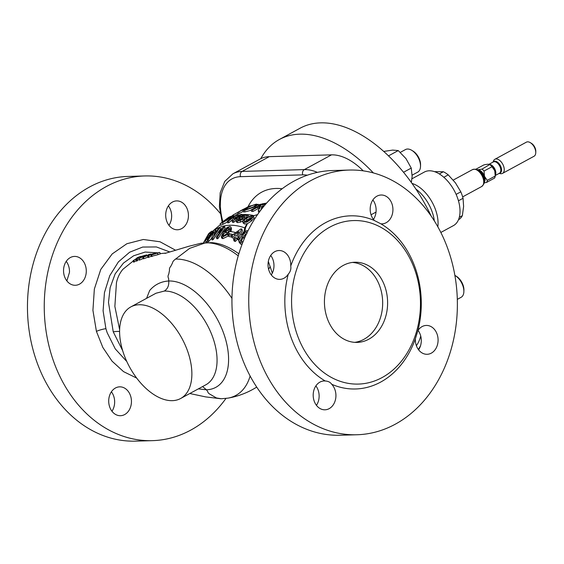 <?xml version="1.0" encoding="UTF-8"?>
<svg xmlns="http://www.w3.org/2000/svg" width="564" height="564" viewBox="0 0 564 564"><rect width="100%" height="100%" fill="white"/><g stroke="black" fill="none" stroke-linecap="round" stroke-linejoin="round"><path stroke-width="0.85" d="M412.002 183.413A30.477 17.442 61.5 0 1 437.833 226.763M343.243 265.433A40.1 31.584 88.3 0 0 325.238 310.778A40.1 31.584 88.3 0 0 357.174 342.404A40.1 31.584 88.3 0 0 368.793 339.211A40.1 31.584 88.3 0 0 386.805 293.865A40.1 31.584 88.3 0 0 354.862 262.239A40.1 31.584 88.3 0 0 343.243 265.433M354.7 342.348A40.1 31.584 88.3 0 0 363.858 339.352A40.1 31.584 88.3 0 0 382.117 295.543A40.1 31.584 88.3 0 0 352.394 262.429M172.471 202.053A14.438 11.372 88.3 0 0 165.985 218.381A14.438 11.372 88.3 0 0 177.484 229.767A14.438 11.372 88.3 0 0 181.664 228.617A14.438 11.372 88.3 0 0 188.15 212.29A14.438 11.372 88.3 0 0 176.652 200.904A14.438 11.372 88.3 0 0 172.471 202.053M70.317 257.565A14.438 11.372 88.3 0 0 63.831 273.892A14.438 11.372 88.3 0 0 75.329 285.278A14.438 11.372 88.3 0 0 79.51 284.129A14.438 11.372 88.3 0 0 85.996 267.801A14.438 11.372 88.3 0 0 74.497 256.416A14.438 11.372 88.3 0 0 70.317 257.565M115.479 387.99A14.438 11.372 88.3 0 0 108.993 404.317A14.438 11.372 88.3 0 0 120.492 415.703A14.438 11.372 88.3 0 0 124.679 414.554A14.438 11.372 88.3 0 0 131.158 398.226A14.438 11.372 88.3 0 0 119.66 386.841A14.438 11.372 88.3 0 0 115.479 387.99M386.15 222.717A14.438 11.372 -91.7 0 1 381.969 223.866A14.438 11.372 -91.7 0 1 380.883 223.83L374.404 220.538A14.438 11.372 -91.7 0 1 376.949 196.159A14.438 11.372 -91.7 0 1 381.137 195.01A14.438 11.372 -91.7 0 1 392.636 206.389A14.438 11.372 -91.7 0 1 386.15 222.717M290.749 265.996C291.243 269.035 290.404 271.763 288.246 274.174A14.438 11.372 -91.7 0 1 283.995 278.228A14.438 11.372 -91.7 0 1 279.814 279.377A14.438 11.372 -91.7 0 1 268.316 267.992A14.438 11.372 -91.7 0 1 274.795 251.671A14.438 11.372 -91.7 0 1 278.983 250.522A14.438 11.372 -91.7 0 1 290.749 265.996A86.616 68.223 -91.7 0 1 325.463 222.724A86.616 68.223 -91.7 0 1 374.404 220.538M325.231 380.982C328.297 381.208 330.455 382.307 331.71 384.274A14.438 11.372 -91.7 0 1 329.157 408.653A14.438 11.372 -91.7 0 1 324.977 409.802A14.438 11.372 -91.7 0 1 313.478 398.417A14.438 11.372 -91.7 0 1 319.964 382.096A14.438 11.372 -91.7 0 1 324.145 380.947A14.438 11.372 -91.7 0 1 325.231 380.982A86.616 68.223 -91.7 0 1 288.246 274.174M431.312 353.142A14.438 11.372 -91.7 0 1 427.131 354.291A14.438 11.372 -91.7 0 1 415.365 338.816L417.868 330.638A14.438 11.372 -91.7 0 1 422.119 326.584A14.438 11.372 -91.7 0 1 426.299 325.435A14.438 11.372 -91.7 0 1 437.798 336.821A14.438 11.372 -91.7 0 1 431.312 353.142M457.298 299.385L461.105 297.313A12.831 7.346 -118.5 0 0 463.869 291.666A12.831 7.346 -118.5 0 0 455.099 275.514A12.831 7.346 -118.5 0 0 454.873 275.387M463.869 291.666L463.918 290.199A11.061 6.331 -118.5 0 0 456.354 276.275L455.099 275.514M412.15 175.143L417.748 172.105A12.831 7.346 -118.5 0 0 420.511 166.458A12.831 7.346 -118.5 0 0 419.524 160.599A12.831 7.346 -118.5 0 0 411.734 150.306A12.831 7.346 -118.5 0 0 405.495 149.559L400.306 152.379M420.511 166.458L420.561 164.991A11.061 6.331 -118.5 0 0 419.715 159.943A11.061 6.331 -118.5 0 0 412.996 151.067L411.734 150.306M260.787 158.674A128.317 73.433 61.5 0 1 279.392 139.47A128.317 73.433 61.5 0 1 299.78 134.161A128.317 73.433 61.5 0 1 373.368 172.922M420.525 345.746A128.317 73.433 61.5 0 1 418.326 349.454M279.392 139.47L300.196 128.162A128.317 73.433 61.5 0 1 320.585 122.86A128.317 73.433 61.5 0 1 431.234 216.139M415.894 189.088A30.477 17.442 61.5 0 1 434.329 220.848M411.939 178.795L424.347 172.055A30.477 17.442 61.5 0 1 429.19 170.793A30.477 17.442 61.5 0 1 456.114 194.354A30.477 17.442 61.5 0 1 453.449 225.607L440.844 232.453M242.647 221.032L240.757 222.026L237.606 222.632L236.513 222.068L235.992 220.559L237.084 221.123L240.229 220.51L242.887 218.98L244.17 217.034L243.253 216.534L241.195 216.809L243.916 215.286A84.05 48.095 61.5 0 1 247.004 215.674L248.16 214.947A84.135 48.144 -118.5 0 0 244.219 214.496L238.819 217.535L241.942 217.225L242.675 217.577L241.737 218.853L238.064 220.27L237.444 219.96M242.457 218.712L239.333 219.029L238.819 217.535M246.969 217.077A82.443 47.179 -118.5 0 0 244.431 216.766L244.127 216.936M239.009 218.099L237.945 218.874M235.963 220.418L233.729 222.322A80.948 46.326 -118.5 0 0 232.812 222.336A80.948 46.326 -118.5 0 0 232.544 222.343L232.023 220.834A82.591 47.263 61.5 0 1 232.29 220.827A82.591 47.263 61.5 0 1 233.207 220.813L241.956 214.355A84.142 48.151 -118.5 0 0 241.039 214.369A84.142 48.151 -118.5 0 0 240.835 214.376L234.243 219.008L237.127 214.715A84.142 48.151 -118.5 0 0 236.006 214.905L227.257 221.37L227.786 222.886A80.948 46.326 -118.5 0 1 228.843 222.695L228.321 221.187L234.786 216.181L232.023 220.834M244.05 231.55L244.748 227.877L246.877 223.845L244.275 223.929L243.133 222.717M253.236 216.026L253.92 215.617L253.243 216.033M257.501 214.701L253.92 215.624A9.623 2.996 -109.8 0 0 253.92 215.624L257.579 214.595M251.396 221.06L254.152 217.951L253.631 216.442L250.874 219.544L251.396 221.06L247.504 223.605L245.559 227.581L245.002 230.88M268.337 261.407L272.313 273.124M207.291 242.598L205.529 242.795A75.787 43.372 61.5 0 1 238.248 255.844M250.113 376.019A75.787 43.372 61.5 0 1 227.905 398.142L227.905 398.142A78.593 78.593 0 0 0 256.698 387.094M205.529 242.795L189.645 248.364L175.545 259.087A75.787 43.372 61.5 0 1 231.966 298.398M175.545 259.087C173.642 260.455 172.605 261.795 172.443 263.099L170.829 266.264C169.672 267.555 169.235 268.845 169.517 270.128L168.77 274.097C167.853 275.683 167.783 277.093 168.58 278.32L168.756 280.985A59.135 33.84 61.5 0 1 224.014 334.339A59.135 33.84 61.5 0 1 206.438 389.787L198.352 388.871M202.582 386.573L206.438 389.787L207.862 391.776C207.813 392.671 208.68 393.573 210.457 394.483L216.428 397.958L221.377 398.762M169.799 251.967L156.404 246.94L142.692 247.053L129.657 252.2L118.405 261.886L109.761 275.655L104.446 292.638L103.092 310.785L105.905 328.685L107.174 332.718L115.246 348.869L126.822 361.545M122.649 350.604L113.237 331.829L108.485 302.431L110.142 287.612L115.176 273.829L123.424 263.113L133.64 255.774L145.167 252.045L157.469 252.834M172.344 400.659A52.128 29.829 -118.5 0 0 180.628 398.501A52.128 29.829 -118.5 0 0 185.189 345.041A52.128 29.829 -118.5 0 0 139.132 304.743A52.128 29.829 -118.5 0 0 130.848 306.901A52.128 29.829 -118.5 0 0 126.287 360.361A52.128 29.829 -118.5 0 0 172.344 400.659M136.707 378.106L123.537 371.627L112.046 361.157L102.831 347.438L96.423 331.371L92.926 310.341L94.35 289.057L100.78 269.416L112.18 253.941L126.851 243.74L143.305 239.488L160.028 241.773L175.552 250.226M310.877 180.593A132.406 104.291 -91.7 0 1 349.236 170.053A132.406 104.291 -91.7 0 1 454.711 274.478A132.406 104.291 -91.7 0 1 395.237 424.22A132.406 104.291 -91.7 0 1 356.871 434.759A132.406 104.291 -91.7 0 1 251.403 330.335A132.406 104.291 -91.7 0 1 310.877 180.593M356.871 434.759L340.078 435.239A132.406 104.291 -91.7 0 1 234.61 330.821A132.406 104.291 -91.7 0 1 294.084 181.079A132.406 104.291 -91.7 0 1 332.443 170.54L349.236 170.053M225.96 398.431A132.406 104.291 -91.7 0 1 190.752 430.113A132.406 104.291 -91.7 0 1 152.393 440.653L135.6 441.14A132.406 104.291 -91.7 0 1 30.125 336.715A132.406 104.291 -91.7 0 1 89.598 186.98A132.406 104.291 -91.7 0 1 127.965 176.44L144.758 175.954A132.406 104.291 -91.7 0 1 220.143 213.262M152.393 440.653A132.406 104.291 -91.7 0 1 46.918 336.229A132.406 104.291 -91.7 0 1 106.392 186.494A132.406 104.291 -91.7 0 1 144.758 175.954M329.961 227.066A81.801 64.43 -91.7 0 1 414.963 270.29A81.801 64.43 -91.7 0 1 382.082 377.577A81.801 64.43 -91.7 0 1 297.08 334.353A81.801 64.43 -91.7 0 1 329.961 227.066M415.365 338.816A86.616 68.223 -91.7 0 1 380.651 382.089A86.616 68.223 -91.7 0 1 331.71 384.274M380.883 223.83A86.616 68.223 -91.7 0 1 417.868 330.638M477.37 169.834L482.023 169.115A8.82 5.048 61.5 0 1 484.025 171.047L484.483 176.342L487.254 180.381L495.234 176.046A8.82 5.048 61.5 0 1 494.593 178.062L486.619 182.398L484.081 182.919M482.023 169.115L489.707 164.554M495.234 176.046L494.769 170.751L491.998 166.718A8.82 5.048 61.5 0 0 489.996 164.78C489.404 164.025 487.324 164.089 483.75 164.963L475.84 169.256M492.943 162.157L493.556 160.775A8.023 4.59 61.5 0 1 494.854 159.295A8.023 4.59 61.5 0 1 503.624 166.197A8.023 4.59 61.5 0 1 502.51 173.388A8.023 4.59 61.5 0 1 500.564 173.67L499.069 173.437M502.51 173.388L534.03 156.263A8.023 4.59 -118.5 0 0 535.758 152.731A8.023 4.59 -118.5 0 0 535.137 149.072A8.023 4.59 -118.5 0 0 530.273 142.636A8.023 4.59 -118.5 0 0 526.367 142.17L494.854 159.295M530.273 142.636L531.415 143.327A6.415 3.673 61.5 0 1 535.306 148.473A6.415 3.673 61.5 0 1 535.8 151.399L535.758 152.731M66.235 261.365A14.438 11.372 -91.7 0 1 69.471 272.377L66.968 280.555A14.438 11.372 -91.7 0 1 66.799 280.816M111.404 391.79A14.438 11.372 -91.7 0 1 111.961 411.241M168.389 205.853A14.438 11.372 -91.7 0 1 168.953 225.304M487.254 180.381A8.82 5.048 61.5 0 1 486.619 182.398M491.998 166.718L484.025 171.047M420.737 336.073A57.739 33.043 61.5 0 1 416.373 345.676M269.268 156.651L242.111 171.407A57.739 33.043 61.5 0 0 232.932 173.797L260.096 159.034A57.739 33.043 61.5 0 1 269.268 156.651L331.505 154.853A57.739 33.043 61.5 0 1 363.209 170.843M247.173 207.989L252.171 205.585L255.048 204.725L256.155 204.915L253.624 206.84L245.833 209.702L244.748 209.688L247.173 207.989L247.624 209.293M256.148 204.838L256.155 204.915A84.205 48.187 -118.5 0 1 257.833 204.781L258.051 204.231L258.566 205.712M255.048 204.725L255.4 205.747M254.103 206.572L248.611 208.983M231.268 216.625L225.769 220.771L223.485 221.856A82.873 47.425 -118.5 0 0 222.04 222.449L228.765 217.45A84.071 48.109 61.5 0 1 230.182 216.879L231.233 216.752M230.182 216.879L230.408 217.521M228.765 217.45L229.118 218.487M251.586 217.88L250.275 218.056L246.919 219.939L245.058 221.589M252.08 216.809L251.53 216.435C252.348 217.112 251.763 218.056 249.76 219.276L247.497 220.884L244.713 221.532L244.163 221.123M244.713 221.532C243.838 220.707 244.402 219.671 246.397 218.423L249.753 216.548L251.53 216.435L251.882 217.457M249.753 216.548L250.275 218.056M246.397 218.423L246.919 219.939M210.908 232.629L209.893 235.047L207.771 237.599A76.676 43.879 -118.5 0 0 206.29 238.875L208.624 234.236A79.489 45.487 61.5 0 1 210.111 233.024L210.887 232.89M208.624 234.236L209.258 236.062M223.196 236.238L222.512 235.886L223.281 234.088L223.83 235.689L227.017 233.559L226.432 231.86L227.2 232.361L226.566 234.342L223.196 236.238M223.281 234.088L226.432 231.86M233.982 235.273L238.896 231.642L236.478 236.069A75.654 43.294 -118.5 0 0 233.982 235.273M245.277 236.542L244.776 235.674A8.023 5.013 -10.4 0 1 244.17 235.999L240.969 241.484M244.409 235.59L244.17 235.999M244.177 239.08L243.726 236.753M244.755 235.033L246.926 233.75M243.197 241.462L241.032 241.519L240.377 240.814L243.859 233.503L244.677 232.495L245.312 234.335M242.097 236.626L242.717 238.417M246.94 232.572L246.306 231.959L246.771 233.306M246.306 231.959L244.677 232.495M373.439 219.403A14.438 11.372 88.3 0 0 372.874 199.952M271.284 274.915A14.438 11.372 88.3 0 0 270.72 255.464M316.446 405.34A14.438 11.372 88.3 0 0 315.882 385.896M418.601 349.828A14.438 11.372 88.3 0 0 418.037 330.384M180.628 398.501L205.811 384.817A52.128 29.829 -118.5 0 0 210.372 331.35A52.128 29.829 -118.5 0 0 164.314 291.059L155.988 293.238L130.848 306.901M146.577 298.349L149.679 290.488C154.635 284.651 160.994 281.485 168.756 280.985C169.059 285.631 167.578 288.987 164.314 291.059M148.438 254.625L150.694 254.026L148.205 254.956C149.079 254.773 148.847 254.97 147.507 255.555L143.369 257.212C142.29 257.438 142.777 257.05 144.828 256.049L146.978 255.132M145.378 255.217L140.739 256.62M136.164 258.643L122.882 269.31C119.702 273.117 117.559 277.594 116.452 282.733L114.866 306.435L119.624 329.686M133.139 260.688L138.399 257.353L136.946 257.84L140.647 256.366L133.139 260.688L133.661 262.204L136.199 260.66M136.714 259.095L137.397 258.855L137.919 260.364L136.375 261.167L135.853 259.659L136.714 259.095M146.302 254.97L139.188 258.523L140.944 257.085L146.894 254.9M138.645 258.523L139.188 258.523L139.71 260.025L143.129 258.488M149.615 254.547L149.784 255.034M148.974 254.547L149.227 255.266M148.205 254.956L148.917 255.407M147.507 255.555L147.655 255.986M143.883 258.707L143.235 258.805L142.72 257.304L143.369 257.212L143.883 258.707L147.359 257.339M147.627 256L153.267 253.729L150.891 254.378L155.629 253.095L147.627 256L148.149 257.487L151.42 256.197M152.463 254.653L156.411 253.398L154.169 253.99L154.959 253.504L159.175 252.496L152.781 254.576M153.739 254.286L154.219 254.124M159.175 252.496L159.774 252.439L160.296 253.955M157.455 253.158L157.976 254.66L159.704 254.011M152.435 256.098L157.976 254.66M139.167 260.025L139.71 260.025L139.167 260.025M151.92 254.604L151.596 255.006L152.118 256.5M148.332 255.809L148.847 257.304M150.694 254.026L150.553 254.716M137.397 258.855L136.53 259.412L137.059 260.921M136.53 259.412L135.853 259.659M133.816 260.42L134.338 261.943M140.647 256.366L140.901 257.099M270.121 266.328A8.023 5.231 -19.6 0 1 268.556 269.106M238.706 212.001L250.296 205.818A84.106 48.13 -118.5 0 0 249.492 206.149L244.29 208.821A84.205 48.187 -118.5 0 0 242.541 209.688L241.209 210.414A84.205 48.187 61.5 0 1 242.957 209.547L237.479 212.522A84.205 48.187 61.5 0 1 238.706 212.001L239.228 213.509A82.605 47.27 -118.5 0 0 238.001 214.045L237.479 212.522M239.531 211.408A84.205 48.187 61.5 0 1 241.209 210.414M232.368 215.871L232.276 215.617A84.205 48.187 61.5 0 1 233.404 214.806L237.5 212.586M233.404 214.806L233.898 216.216M254.998 206.784L257.833 204.781L256.401 204.09L250.613 206.001L242.915 210.435L244.508 210.428L254.998 206.784L255.28 207.601M244.508 210.428L245.016 211.909L243.429 211.923L242.915 210.435M251.135 210.224L245.016 211.909M252.453 209.977L257.642 207.157L258.157 208.638L252.968 211.458A82.605 47.27 -118.5 0 0 251.537 211.387L251.029 209.914A84.205 48.187 61.5 0 1 252.453 209.977L252.968 211.458M257.642 207.157A84.205 48.187 61.5 0 1 259.123 207.284L259.792 207.39L260.018 208.046M259.602 208.758A82.605 47.27 -118.5 0 0 258.157 208.638M259.165 212.36A82.605 47.27 -118.5 0 0 258.721 212.261L258.199 210.767L259.792 207.39L260.096 207.658M258.199 210.767A84.205 48.187 61.5 0 1 259.955 211.162L261.365 209.025L261.555 207.503L262.873 207.531M262.027 208.581L261.555 207.503M231.212 216.231A84.142 48.151 -118.5 0 0 228.836 217.246L220.101 223.753L220.644 225.311A80.948 46.326 -118.5 0 1 223.118 224.218L222.59 222.674L230.26 218.141L232.749 215.963L231.212 216.231M233.059 216.816A82.605 47.27 -118.5 0 0 233.052 216.816L232.34 215.878M230.26 218.141L230.457 218.719M227.461 221.955L223.118 224.218M237.127 214.715L237.641 216.195L237.106 216.837M241.956 214.355L242.344 215.483M233.207 220.813L233.729 222.322M232.65 219.558L228.843 222.695M238.064 220.27L238.086 218.874L238.572 220.277M241.942 217.225L242.323 218.331M239.749 217.676L240.264 219.17M248.16 214.947L248.618 216.266M247.004 215.674L247.406 216.837M243.916 215.286L244.431 216.766M242.887 218.98L243.253 220.031M240.229 220.51L240.757 222.026M237.084 221.123L237.606 222.632M215.645 229.386A79.799 45.663 -118.5 0 1 229.745 225.255A79.799 45.663 -118.5 0 1 244.748 227.877A9.623 6.888 -159.4 0 0 245.509 227.778M247.504 223.605L246.877 223.845M203.562 242.88L205.5 240.257A75.886 43.428 61.5 0 1 207.002 238.946L211.296 233.51C212.261 231.726 212.409 230.972 211.74 231.233L210.865 231.818A80.187 45.888 -118.5 0 0 208.595 233.736L203.407 242.894M212.783 232.953L212.184 231.219L211.74 231.233M211.296 233.51L211.655 234.546M207.002 238.946L207.446 240.229M205.5 240.257L206.121 242.055L205.691 242.682M207.439 240.849A74.117 42.413 -118.5 0 0 206.121 242.055M215.518 229.005A80.187 45.888 -118.5 0 0 214.503 229.513L207.277 240.384L207.827 241.956A72.453 41.461 -118.5 0 1 208.765 241.427L208.222 239.862L213.664 231.91L211.556 238.431L212.085 239.968A72.453 41.461 -118.5 0 1 213.15 239.615L212.628 238.093L219.904 227.391A80.187 45.888 -118.5 0 0 218.881 227.687L213.65 236.26L215.518 229.005L216.09 230.676L215.413 233.51A76.337 43.682 61.5 0 1 215.582 233.433M219.904 227.391L220.468 229.026L213.15 239.615M211.669 238.248L208.765 241.427M219.34 231.226L222.047 229.062L216.336 237.282L216.858 238.791A72.453 41.461 -118.5 0 1 217.838 238.664L217.316 237.162L224.62 226.517A80.187 45.888 -118.5 0 0 223.986 226.594L220.108 229.71L219.34 231.226L219.939 232.967M224.62 226.517L225.177 228.138L217.838 238.664M222.322 237.141L227.666 234.427L228.505 231.212L228.025 230.577L226.827 230.5L224.648 232.008L227.842 227.919L228.935 227.623L229.576 228.272L229.252 229.527L230.401 229.492L230.916 227.059L229.851 226.411L226.954 227.553L223.252 232.65L221.236 236.633L222.322 237.141L222.843 238.65L221.758 238.149L221.236 236.633M227.666 234.427L228.216 236.034L222.843 238.65M228.505 231.212L229.21 233.722M227.842 227.919L228.42 229.604L227.475 230.415M229.513 229.301L228.42 229.604M228.935 227.623L229.428 229.04M230.401 229.492L231.014 231.254L229.865 231.296L229.252 229.527M230.916 227.059L231.48 228.702L231.014 231.254M232.305 234.342A75.886 43.428 -118.5 0 0 229.118 233.707L228.265 234.892A75.231 43.047 61.5 0 1 231.451 235.533L232.305 234.342L232.53 234.976M231.451 235.533L231.656 236.126M228.265 234.892L228.815 236.492A73.51 42.067 -118.5 0 1 231.959 237.134M241.85 229.118A80.109 45.846 -118.5 0 0 241.039 228.836L232.587 234.892L231.621 236.168A74.977 42.906 61.5 0 1 235.512 237.359L233.559 239.439L234.102 241.011A72.453 41.461 -118.5 0 1 235.28 241.462L234.73 239.876L236.69 237.796A74.977 42.906 61.5 0 1 237.874 238.269L238.833 236.965A75.654 43.294 -118.5 0 0 237.648 236.499L241.85 229.118L242.435 230.81L238.91 237.197M231.621 236.168L232.178 237.768A73.278 41.933 -118.5 0 1 234.546 238.466M238.833 236.965L239.425 238.671L238.445 239.919A73.278 41.933 -118.5 0 0 237.254 239.439L235.28 241.462M237.874 238.269L238.445 239.919M236.69 237.796L237.254 239.439M243.028 234.941L243.162 232.446L243.993 231.607L247.11 230.598L247.885 231.007M243.162 232.446L238.734 240.624L240.088 242.449L242.612 242.922M240.088 242.449L240.659 244.092L239.298 242.266M241.984 244.572L240.659 244.092M238.734 240.624L239.39 242.83M233.559 239.439A74.088 42.399 61.5 0 1 234.73 239.876M216.336 237.282A74.088 42.399 61.5 0 1 217.316 237.162M207.277 240.384A74.088 42.399 61.5 0 1 208.222 239.862M211.556 238.431A74.088 42.399 61.5 0 1 212.628 238.093M253.631 216.442L251.854 215.674L245.291 218.19L242.605 221.194L243.74 222.385L246.637 222.195L250.874 219.544M243.74 222.385L244.275 223.929M242.605 221.194L243.169 223.14M238.086 218.874L236.936 218.91L235.992 220.559M227.257 221.37A82.591 47.263 61.5 0 1 228.321 221.187M220.101 223.753A82.591 47.263 61.5 0 1 222.59 222.674M243.225 211.338L239.228 213.509M265.877 203.949A84.106 48.13 -118.5 0 0 262.62 203.724L251.029 209.914M157.864 252.961L158.442 252.785M155.241 253.645L155.685 253.546M146.767 255.746L144.567 256.317L147.239 255.527M144.116 256.803L144.673 256.62M145.773 255.28L141.642 256.881L139.978 258.058L145.512 255.45M141.642 256.881L141.775 257.269M263.466 206.791L261.745 206.713A84.205 48.187 -118.5 0 0 258.975 206.431L262.683 204.429L263.198 205.909L261.71 206.706M264.135 205.987A82.591 47.263 -118.5 0 0 263.198 205.909M262.683 204.429A84.198 48.18 61.5 0 1 265.242 204.683M251.163 216.379L251.854 215.674M246.637 222.195L247.497 220.884M251.918 215.681L251.269 216.393M248.068 220.524L247.159 221.983M241.956 234.173A77.656 44.436 61.5 0 1 243.035 234.652L243.154 234.702M243.993 231.607L243.859 233.503M459.315 217.288L462.36 215.631A27.826 15.926 -118.5 0 1 459.731 218.973L458.546 219.615M458.454 200.791L463.051 198.288L463.608 206.473L462.36 215.631M439.342 173.945L443.382 171.752A27.826 15.926 61.5 0 1 448.246 174.875L455.43 182.863L460.809 191.831L456.121 194.376M448.246 174.875L443.833 177.272M434.477 171.639L443.382 171.752M463.051 198.288A27.826 15.926 -118.5 0 0 460.809 191.831M383.717 151.434L392.664 150.094L398.269 150.567L405.995 158.653L411.248 168.079L412.129 176.356L411.346 182.496M403.521 172.274L411.248 168.079M388.497 155.883L398.269 150.567M238.847 253.828A74.328 42.54 -118.5 0 0 211.366 242.633L200.883 243.267L188.827 246.285L165.012 253.405M247.934 206.861A90.459 51.768 61.5 0 1 276.015 188.461A90.459 51.768 61.5 0 1 282.148 188.771M253.92 215.617A82.605 47.27 -118.5 0 0 244.501 214.517M244.17 214.524A82.605 47.27 -118.5 0 0 243.838 214.531A82.605 47.27 -118.5 0 0 242.048 214.63M105.905 328.685A8.023 1.537 -16.1 0 0 96.423 331.371M453.23 180.092L472.463 169.637A9.623 5.506 61.5 0 1 482.981 177.921A9.623 5.506 61.5 0 1 481.649 186.55C485.971 182.489 483.877 181.037 483.517 177.448A8.961 5.132 61.5 0 0 483.51 177.427L483.517 177.448M481.113 173.021A8.961 5.132 61.5 0 1 483.51 177.427L481.113 173.021C478.293 170.765 478.223 168.22 472.463 169.637M480.394 172.175A7.057 4.04 61.5 0 1 483.411 176.877A7.057 4.04 61.5 0 1 483.841 178.513M478.011 170.18A7.057 4.04 61.5 0 1 484.081 176.511A7.057 4.04 61.5 0 1 484.215 181.601M484.709 176.913A7.247 4.145 61.5 0 1 484.173 182.313M495.298 174.826L495.333 173.775A6.888 3.941 -118.5 0 0 494.804 170.631A6.888 3.941 -118.5 0 0 490.624 165.104L489.735 164.568M489.397 164.406A6.415 3.673 61.5 0 1 495.333 170.194A6.415 3.673 61.5 0 1 495.291 175.129M495.27 175.496L499.436 173.233A6.415 3.673 -118.5 0 0 500.324 167.48A6.415 3.673 -118.5 0 0 493.31 161.96L489.002 164.3M493.042 162.101A6.634 3.793 61.5 0 1 497.131 161.917A6.634 3.793 61.5 0 1 501.036 167.163A6.634 3.793 61.5 0 1 499.175 173.381M478.145 169.813A7.247 4.145 61.5 0 1 484.307 175.749M253.546 206.882A82.605 47.27 -118.5 0 0 252.686 207.073M210.111 233.024L210.442 233.968M317.391 172.365A57.739 33.043 61.5 0 0 304.341 169.609A4.011 3.158 88.3 0 0 302.734 174.868L240.497 176.666A4.011 3.158 88.3 0 1 242.111 171.407L304.341 169.609L331.505 154.853M371.049 214.785L376.026 212.078M240.497 176.666A53.735 30.752 -118.5 0 0 222.801 221.469M307.352 175.192A53.735 30.752 -118.5 0 0 302.734 174.868M113.237 331.829L113.237 331.829A24.062 5.492 -19.1 0 1 119.589 331.491M266.631 203.096A80.321 45.966 -118.5 0 0 264.537 203.463L263.205 203.745M266.116 203.682A81.533 46.657 -118.5 0 0 264.079 203.794M261.879 204.062A81.533 46.657 -118.5 0 0 260.434 204.33L258.263 204.838M259.123 207.284L259.623 208.722M240.602 234.109A76.337 43.682 61.5 0 1 241.744 234.553M213.657 230.761A79.799 45.663 -118.5 0 0 212.388 231.797M218.522 232.396A76.337 43.682 61.5 0 1 219.643 232.1M223.224 231.487A76.337 43.682 61.5 0 1 223.993 231.416M228.568 231.388A76.337 43.682 61.5 0 1 235.801 232.579M240.045 214.863A82.605 47.27 -118.5 0 0 237.359 215.385M263.79 206.403A82.605 47.27 -118.5 0 0 262.464 206.29M248.202 206.84A84.205 48.187 -118.5 0 0 246.976 207.362M252.171 205.585A84.205 48.187 -118.5 0 0 250.613 206.001M261.957 204.817A84.205 48.187 -118.5 0 0 260.526 204.746M209.893 235.047A77.656 44.436 61.5 0 1 210.823 234.441M206.205 238.1A77.656 44.436 61.5 0 1 207.051 237.289M216.421 231.839A77.656 44.436 61.5 0 1 217.436 231.529M213.453 233.01A77.656 44.436 61.5 0 1 214.637 232.488M212.057 233.722A77.656 44.436 61.5 0 1 213.009 233.221M221.158 230.754A77.656 44.436 61.5 0 1 222.138 230.634M224.542 230.479A77.656 44.436 61.5 0 1 225.529 230.472M226.827 230.5A77.656 44.436 61.5 0 1 228.025 230.577M238.339 232.784A77.656 44.436 61.5 0 1 239.503 233.2M236.316 232.142A77.656 44.436 61.5 0 1 237.733 232.587M189.8 393.517L205.585 396.887L221.025 398.769L227.905 398.142M462.656 196.871L481.649 186.55M232.932 173.797L224.768 181.397L220.214 192.726L219.375 206.636L222.117 222.019M262.02 203.992L260.434 204.33M160.176 253.603L166.218 253.053M151.032 255.076L151.547 256.571M138.603 258.622L139.118 260.124M261.788 207.813L262.048 208.56M232.742 215.906L233.256 217.401M244.17 217.034L244.691 218.529M220.404 224.62L214.701 229.407M214.327 229.752L212.346 231.677M237.987 213.996L236.464 214.821M234.138 216.082L233.01 216.696"/></g></svg>
